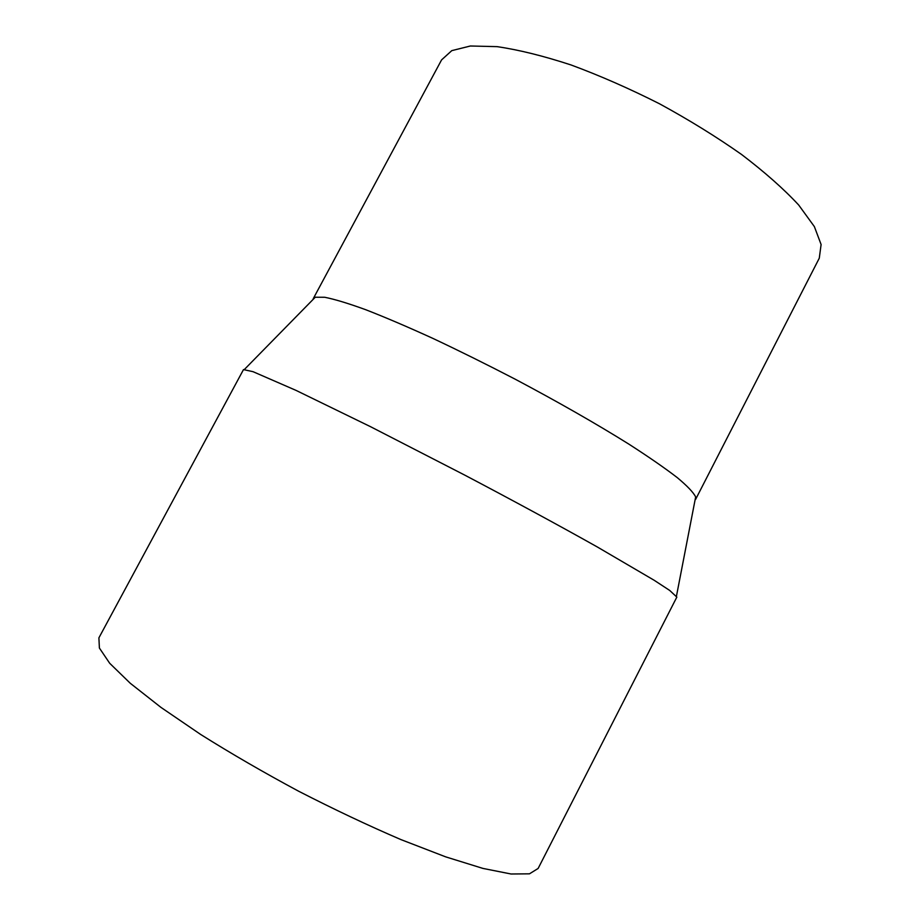 <?xml version="1.0" encoding="UTF-8"?>
<svg xmlns="http://www.w3.org/2000/svg" width="920" height="920" viewBox="0 0 920 920"><rect width="100%" height="100%" fill="white"/><g stroke="black" fill="none" stroke-linecap="round" stroke-linejoin="round"><path stroke-width="1.38" d="M98.9 637.847L99.394 648.036L109.698 663.274L130.284 683.284L160.954 707.388L200.64 734.447C231.012 753.526 263.649 772.432 298.551 791.177C333.799 809.255 367.897 825.389 400.844 839.557L445.659 856.853L482.908 868.411L511.072 874L529.471 873.827L538.131 868.457L676.832 597.103L669.702 590.444L654.2 580.29L597.298 546.963C559.659 525.826 513.348 500.698 464.542 475.007L370.679 426.765L296.01 390.379L253.023 371.68L243.489 369.598L98.9 637.847M312.961 299.563L315.249 297.229L324.691 297.263C334.604 299.218 348.312 303.381 365.803 309.741C385.353 317.354 407.732 326.922 432.963 338.433C459.379 350.876 486.691 364.423 514.924 379.051C557.911 401.856 595.895 423.545 628.866 444.13C648.726 456.918 664.861 468.073 677.269 477.618C687.355 486.047 693.484 492.487 695.658 496.949L695.037 500.158M313.225 298.712L441.588 59.88L451.789 50.634L470.361 46L497.076 46.644C518.684 49.795 543.329 55.89 571.021 64.952C599.897 75.624 629.372 88.561 659.456 103.753C689.045 119.887 716.427 136.804 741.612 154.514C764.784 172.166 783.806 188.991 798.663 204.987L814.372 226.607L821.1 244.524L819.283 258.175L695.577 499.456M315.249 297.229L244.559 369.299M695.658 496.949L676.476 596.056"/></g></svg>

